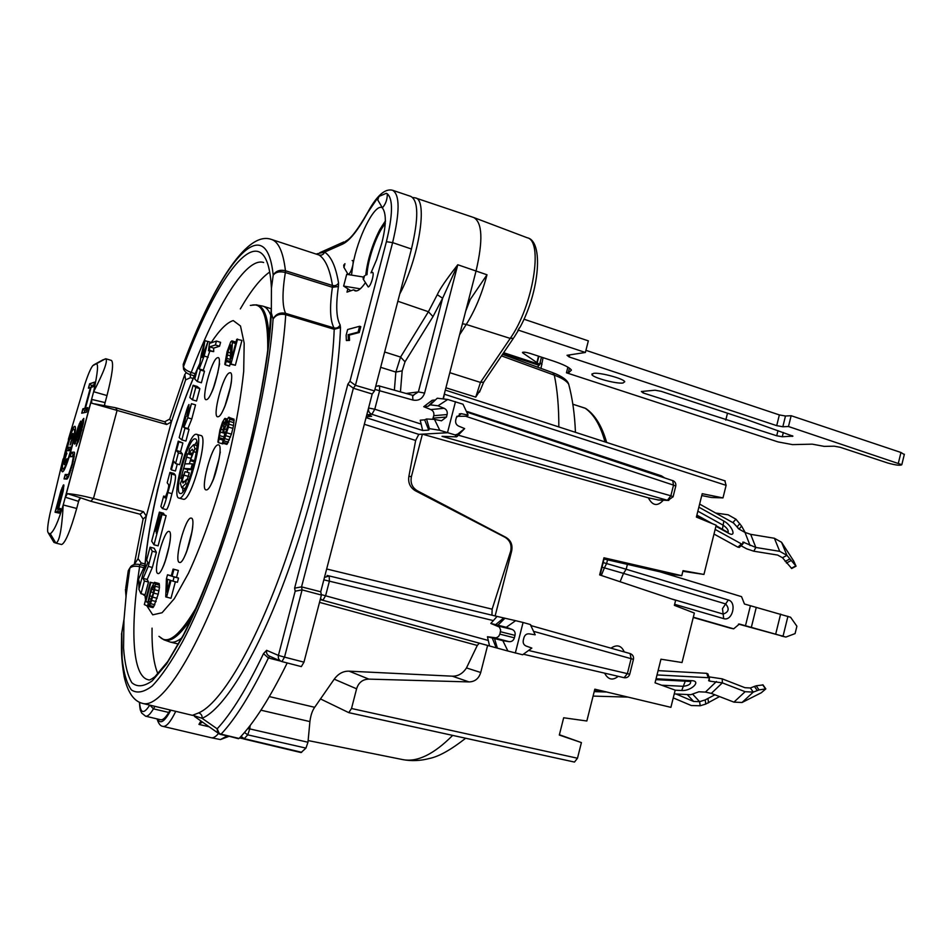 <?xml version="1.0" encoding="UTF-8"?>
<svg xmlns="http://www.w3.org/2000/svg" width="952" height="952" viewBox="0 0 952 952"><rect width="100%" height="100%" fill="white"/><g stroke="black" fill="none" stroke-linecap="round" stroke-linejoin="round"><path stroke-width="1.43" d="M363.212 279.103L368.245 286.969C371.149 286.302 375.147 270.987 372.042 272.439L371.911 272.498M365.318 282.827C360.998 289.063 357.5 291.693 354.822 290.741L353.585 289.825L346.98 292.109L347.837 288.813M351.49 275.104L352.93 264.585C353.37 261.681 353.109 260.324 352.157 260.55M347.67 273.664L348.539 274.366C350.229 273.117 351.657 270.035 352.835 265.12M352.93 264.585C357.559 238.107 373.91 204.906 381.538 207.441L382.609 207.56C385.774 203.871 387.345 199.289 387.321 193.827L386.333 193.304M377.647 199.741L382.264 207.643M370.971 272.915L376.587 259.777L381.847 243.01C384.251 233.299 388.118 214.878 382.133 207.631M359.63 326.262L360.796 326.643L359.261 332.51L349.289 335.092L349.539 340.411L346.373 340.542L346.135 335.247L347.635 329.511L359.63 326.262L358.095 332.129L348.135 334.723L348.384 340.042L346.373 340.542M363.236 279.293L363.176 277.377L364.568 275.771M363.521 279.543L364.509 275.771M356.381 290.919L353.585 289.825M377.67 199.932L379.027 196.433M377.968 200.146L377.635 198.016L378.944 196.457M377.575 198.064L367.734 212.594C357.952 230.384 349.551 240.904 342.53 244.152L324.584 252.113L316.933 253.815M192.958 715.357L202.074 718.296C224.16 709.204 258.075 654.214 287.754 572.009C317.409 489.911 338.448 390.737 340.507 327.559L340.102 324.87C336.294 318.051 335.723 305.271 338.412 286.528L338.543 283.006C335.806 266.596 331.153 256.302 324.584 252.113C323.49 254.6 321.657 255.576 319.063 255.029L271.713 239.523M195.16 373.731L191.245 372.47C186.699 370.84 184.105 368.912 183.474 366.687L183.581 363.295C210.582 290.408 245.652 230.86 270.832 239.238C278.293 241.118 283.16 251.614 285.445 270.737C279.888 269.464 275.806 270.939 273.2 275.164C275.735 271.986 279.781 271.094 285.338 272.498L285.445 270.737L332.474 285.505C329.892 269.356 325.417 259.194 319.063 255.029M340.102 324.87C338.852 327.464 336.829 328.488 334.021 327.94L285.588 313.351C279.864 312.185 275.699 314.112 273.081 319.134C275.771 314.922 279.983 313.446 285.719 314.695L285.588 313.339C282.232 306.116 282.149 292.502 285.338 272.498L332.403 287.266L332.474 285.505C335.211 286.1 337.234 285.267 338.543 283.006M281.459 661.45L281.459 661.45C278.924 660.283 277.913 658.272 278.412 655.416L266.62 650.323L263.49 653.643C246.865 688.403 231.419 713.464 217.175 728.816L202.074 718.296C202.336 715.583 201.205 713.786 198.659 712.905C220.209 703.73 253.303 649.573 282.304 568.963C311.292 488.447 331.986 391.308 334.212 329.285L334.021 327.94C330.058 320.669 329.523 307.115 332.403 287.266L338.412 286.528M340.507 327.559L334.212 329.285L285.719 314.695C281.578 382.395 255.993 492.648 224.089 577.114C192.173 661.795 159.71 708.371 142.776 703.445L192.423 715.333L198.659 712.905M219.484 734.075L220.507 734.444L219.484 734.075L217.175 728.816C217.104 731.505 218.401 733.278 221.054 734.171L239.047 738.443L220.626 734.456M239.047 738.443C253.958 723.139 270.011 697.971 287.207 662.949M280.792 661.152L268.416 657.963L269.809 656.297M295.18 591.18L278.412 655.416L284.517 657.13L302.093 589.883L295.18 591.18L294.608 588.158L347.861 384.168L349.955 381.288L386.393 241.701C392.855 214.938 393.164 198.98 387.321 193.827M301.332 666.602L281.935 661.592L284.517 657.13L303.962 662.164L301.332 666.602L281.994 661.604M303.962 662.164L321.419 595.048L302.093 589.883L301.546 586.872L294.608 588.158M321.419 595.048L320.729 591.787L301.546 586.872L353.359 388.226L355.441 385.346L374.517 390.939L372.196 394.009L353.359 388.226L347.861 384.168M386.393 241.701L392.617 242.617L355.441 385.346L349.955 381.288M374.517 390.939L411.442 249.019C418.725 218.246 418.511 200.705 410.8 196.386L392.878 190.364M320.729 591.787L368.567 408.003L374.779 409.229L379.646 390.534L379.491 385.857L375.731 386.286M374.909 389.428L412.966 400.054C418.678 401.066 422.545 398.745 424.592 393.081L418.38 391.903L412.882 395.461M368.567 408.003L372.196 394.009M363.283 276.996L346.707 274.331L343.636 286.088L350.848 290.765M904.293 454.556L900.961 452.474L791.148 415.715L785.483 416.012L779.355 414.917L585.932 350.324M522.577 352.311L522.493 352.609C522.934 351.812 525.54 352.109 530.312 353.466L552.826 360.868C563.572 364.485 569.772 367.567 571.402 370.102L568.987 372.446L566.452 372.791L778.01 441.906L792.504 444.62L812.258 444.156L824.23 446.381L834.202 446.179L840.295 447.309L887.799 463.017C895.713 465.207 900.39 465.778 901.818 464.695L788.482 426.52L782.83 426.758L776.701 425.639L569.153 356.964L567.023 355.298L585.385 352.478L588.336 340.864L524.005 319.217M593.572 373.363L591.906 374.624C592.858 377.682 616.265 384.013 622.941 383.025L624.762 381.74C623.929 378.694 599.95 372.244 593.572 373.363M585.385 352.478L518.554 330.201L517.947 331.07M541.486 357.143L539.617 364.449L522.827 352.942M360.272 288.825L343.636 286.088M661.057 391.296L745.237 419.058L792.909 436.135L782.282 436.754L776.701 435.766L643.124 392.938L641.374 391.498L655.036 390.213L661.057 391.296M367.008 274.664C367.722 259.17 377.23 232.562 385.31 223.672M443.049 398.912L476.06 270.963C483.14 240.487 482.39 222.685 473.822 217.556L415.631 197.992M145.561 716.178L160.614 719.748C162.792 720.212 165.505 717.784 168.754 712.453L153.439 708.847C150.261 714.178 147.643 716.63 145.561 716.178L141.574 712.941C140.48 709.597 140.111 712.144 139.432 702.243M170.265 710.025L168.754 712.453M175.751 711.346C170.598 721.961 166.326 726.971 162.935 726.364C160.519 726.233 158.556 723.734 157.044 718.903M394.378 390.13L395.853 372.077L380.669 367.317M510.688 551.113C511.914 544.996 509.998 540.379 504.965 537.249L415.381 490.768C410.122 487.543 407.956 482.771 408.86 476.476L411.442 476.512C410.157 482.878 412.156 487.662 417.464 490.851L505.917 537.356C510.962 540.403 512.866 545.032 511.617 551.232L510.688 551.113L492.136 609.173L326.667 568.987M411.442 476.512L422.39 434.16L418.785 434.362L415.655 440.455L408.86 476.476M415.655 440.455L364.33 424.283M487.626 645.42L480.724 672.505C478.844 678.586 474.953 681.727 469.05 681.918L368.876 679.121C362.664 679.312 358.571 682.536 356.595 688.808L334.223 679.169L314.672 707.312L269.345 696.59M334.223 679.169C338.341 673.635 343.315 670.97 349.122 671.172L452.331 676.182C458.09 676.313 462.803 673.564 466.48 667.923L477.285 645.444L319.515 602.366M162.982 726.376L211.38 737.764C213.426 738.121 215.806 736.681 218.543 733.445M202.443 722.032L198.944 724.401L209.202 726.804M569.843 388.725L568.677 384.132C566.464 380.848 561.668 377.861 554.314 375.159L501.49 355.87M479.951 390.522L475.75 397.127L480.451 382.406L483.664 382.145M445.917 387.785L475.75 397.127M604.996 441.918C600.486 425.389 593.822 414.12 585.016 408.134L572.854 404.231M584.635 408.003L586.111 408.717M674.242 693.913L690.759 694.698L698.875 691.783L705.432 692.092L711.311 693.401L733.944 702.136L742.048 702.493L761.291 692.758L765.824 688.903L759.053 689.902L753.258 692.104L745.118 691.699L722.342 682.858L709.835 681.168L708.645 680.704L709.454 678.169L708.264 677.693L706.682 673.326L707.979 674.087M599.903 690.39L594.583 690.14M657.023 674.932L708.264 677.693M708.99 676.86L722.223 678.859L744.952 687.701L750.366 687.975L756.174 685.797L763.028 684.916M658.094 670.636L706.682 673.326M656.059 678.788L691.759 680.668C701.719 680.966 691.152 691.235 681.727 690.509L685.261 681.168M693.318 617.205L733.671 628.832L739.383 624.036L785.888 637.067L738.466 624.084M659.974 571.819L741.537 596.654L744.452 604.008L790.588 617.253L796.895 626.237L795.087 633.604L785.888 637.067M730.315 628.141L693.246 617.479M715.142 529.419L741.418 543.889L742.703 544.163L742.941 542.033L755.828 547.459L779.724 551.339L786.935 555.361L796.051 566.19L793.706 561.037L781.556 542.271L774.392 538.261L750.688 534.346L744.999 532.43L739.18 529.193L733.397 522.91L699.625 504.084M791.695 568.487L782.473 557.729L777.653 555.064L753.794 551.208L746.63 548.816L741.049 545.746M739.418 547.293L737.943 547.198L714 534.048M698.863 507.166L723.841 521.053L722.425 529.229M356.595 688.808L351.514 708.502L577.483 758.232L581.41 742.596L559.312 735.051L563.667 717.772L586.837 720.997L594.822 689.177L670.898 707.348L675.182 690.14L655.059 682.822L660.95 659.201L682.037 662.532L694.353 613.052L674.373 605.341L675.634 600.307L599.653 574.901L603.961 557.789L681.775 575.686L683.024 570.653L703.944 574.449L716.19 525.242L696.388 517.079L702.219 493.695L722.984 497.908L711.394 497.491L701.755 495.564M722.984 497.908L726.114 485.341L444.275 394.176M724.853 480.879L726.114 485.341M581.41 742.596L559.395 734.742M603.675 558.943L670.434 574.211L681.775 575.686M682.87 571.271L703.944 574.449M400.447 391.867L402.172 370.84L395.853 372.077L400.578 357.06L428.412 311.732L397.853 301.248M384.656 352.002L400.578 357.06L405.017 361.82L433.005 316.599L442.62 298.238L437.277 294.692C439.705 289.111 446.536 279.138 457.781 264.751L486.996 274.783L470.276 299.428L465.659 311.292M406.111 393.485L418.38 391.903L442.62 298.238L457.781 264.751L424.592 393.081M434.552 400.03L432.137 400.304L423.723 406.694L430.816 409.574L444.096 408.289C446.666 409.55 447.666 411.633 447.107 414.548L446.464 417.035L441.502 420.796L434.493 419.392L439.776 430.292L455.104 434.933L457.698 434.1L464.647 428.59L458.685 426.127C456.175 424.889 455.199 422.807 455.758 419.892L456.401 417.404L461.232 413.68L468.11 415.096L463.005 404.219L447.726 399.471L437.991 405.802L444.096 408.289M432.696 419.296L433.767 415.703C434.302 412.847 433.327 410.8 430.816 409.574M428.745 430.114L424.64 419.844L420.237 420.189L422.652 430.494L428.745 430.114L429.4 428.638L439.776 430.292M664.579 477.856L661.378 475.822L467.349 411.562M663.27 500.216C657.523 506.619 652.548 505.821 648.36 497.837L422.39 434.16L447.464 432.755L455.472 401.696M495.123 615.956L511.617 551.232M610.958 648.169C616.956 644.207 621.394 645.456 624.262 651.93M618.217 676.325C612.648 680.775 608.114 679.716 604.615 673.159M320.979 699.173L348.777 712.643L351.514 708.502M577.483 758.232L574.484 762.064L349.063 712.703M479.32 643.147L477.285 645.444M507.916 651.025L522.648 654.762L531.847 648.086L526.123 646.027C523.707 644.944 522.779 642.981 523.314 640.125L523.945 637.685C524.826 634.913 526.575 633.639 529.205 633.853L535.202 634.806L530.323 624.524L523.076 622.477L515.627 620.68L506.25 627.297L512.116 629.427C514.58 630.533 515.544 632.509 515.008 635.377L514.377 637.828C513.497 640.601 511.7 641.874 509.011 641.648L502.846 640.672L507.916 651.025L320.241 599.57L322.871 600.295L320.467 598.737M314.672 707.312C312.256 710.704 310.673 715.464 309.912 721.592L260.943 710.192M250.162 725.46L249.757 728.899L307.972 742.251L305.949 748.105L301.046 752.568L243.76 738.954M307.972 742.251L309.912 721.592M247.651 728.649L249.757 728.899L247.746 734.849L305.949 748.105M244.485 732.469L247.746 734.849L244.224 738.669L301.689 752.306M515.627 620.68L497.063 616.42L490.839 623.453L499.383 627.047L500.657 630.046L499.883 634.139L498.598 636.471L496.206 637.852L487.448 636.745L489.542 645.956L322.871 600.295L325.608 595.714L329.368 581.244L329.202 575.948L327.06 575.472M324.477 577.436L329.202 575.948L497.063 616.42M492.136 609.173L491.934 615.182M418.785 434.362L366.068 417.642M366.282 416.786L371.637 416.274L367.079 414.81L371.923 414.31L422.652 430.494M368.591 408.003C368.103 411.026 369.209 413.132 371.923 414.31L374.779 409.229L421.034 424.045M424.64 419.844L426.532 418.987L434.493 419.392M423.723 406.694L428.15 406.242L430.185 404.826L437.991 405.802M432.505 401.911L428.15 406.242M447.726 399.471L437.254 398.222L430.185 404.826M658.665 500.026L648.36 497.837M657.534 499.895L667.423 500.288L442.037 436.337L456.543 436.849L455.104 434.933M658.106 500.002L667.995 500.407L673.1 496.742L670.851 495.802L667.423 500.288L668.78 500.419M456.305 434.612L670.851 495.802L673.528 485.127L675.765 486.079L673.064 496.885M465.445 416.179L673.528 485.127L672.707 480.558C675.135 481.605 676.158 483.438 675.765 486.079L675.73 486.234M531.442 625.761L530.323 624.524M515.318 653.048L523.076 622.477M487.448 636.745L502.846 640.672M494.635 638.887L497.372 648.122M492.255 638.007L496.194 647.788M490.839 623.453L506.25 627.297M503.786 617.955L495.659 624.619M504.988 618.181L498.182 624.952M633.449 659.343L629.724 674.23L627.368 673.635L631.105 658.713L630.117 653.572L531.43 625.726L630.117 653.572C632.759 654.607 633.865 656.523 633.449 659.343L534.536 631.592M456.781 416.345L467.135 416.214L468.11 415.096M456.543 436.849L464.647 428.59M426.532 418.987L429.4 428.638M412.537 395.377L412.966 400.054M517.888 330.332L520.339 326.714C539.51 291.122 543.818 241.023 527.23 237.762L473.822 217.556M521.636 324.192L520.339 326.714M449.808 372.684L480.451 382.406L510.212 338.412L466.254 324.453C474.941 310.638 481.855 294.085 486.996 274.783M518.554 330.201L519.066 328.178M788.482 426.52L791.148 415.715M566.452 372.791L567.892 367.151M536.738 363.081L538.511 356.167M537.499 367.115L539.617 364.449L503.644 352.704M503.287 353.216L504.727 355.167M139.98 585.171L138.54 579.185L144.716 565.774L144.026 571.248M251.899 305.175C262.942 302.51 268.226 317.766 267.726 350.955M197.147 606.067C180.69 634.532 168.385 644.968 160.257 637.376M158.948 636.341L164.077 639.923C172.169 641.707 183.022 630.819 196.636 607.257M267.893 349.67C268.321 322.157 264.525 307.21 256.516 304.818L250.34 305.402M157.247 490.911L169.694 444.132M256.897 304.938L257.695 305.199C264.501 307.175 268.309 318.408 269.118 338.924M192.173 617.098C181.07 634.068 172.11 641.767 165.279 640.208L164.077 639.923M263.633 262.502C246.294 256.719 216.544 305.651 191.245 372.47L189.983 374.481C187.187 373.743 185.045 371.946 183.534 369.126L183.474 366.687C220.388 266.31 267.405 209.261 271.427 288.313L271.332 312.875C268.321 396.675 223.613 560.252 182.76 636.65L166.517 664.056L152.249 680.811C143.895 686.725 137.076 687.344 131.792 682.643C127.437 675.218 124.688 663.639 123.558 647.943L123.962 620.061L126.176 594.976M142.776 703.445C133.97 701.41 127.77 692.556 124.188 676.848C120.844 657.332 121.463 648.502 121.606 635.436L121.511 633.723M126.045 596.999L125.45 589.419M152.058 628.13C151.713 648.645 153.677 663.901 157.937 673.885M268.94 272.57C260.122 278.984 250.59 291.098 240.332 308.912M144.704 565.809L139.492 564.584C136.005 563.762 133.113 564.393 130.793 566.488L129.793 568.284C131.554 566.285 134.827 565.738 139.599 566.642L143.835 567.63M125.724 588.015L128.282 570.664L129.793 568.284L126.176 594.964L125.819 587.812L128.282 570.664L129.853 567.975M140.991 593.727L145.12 594.738L148.488 582.017L147.215 579.447L152.368 567.452L156.39 552.279L154.153 548.233L150.071 547.186L146.632 560.133L147.869 562.513L143.157 573.235L138.897 589.252L140.991 593.727L144.371 580.994L143.109 578.423L148.238 566.404L152.272 551.232L150.071 547.186M197.35 381.562L200.408 370.03L199.242 368.924L204.133 356.024L208 341.447L202.086 357.428L204.966 340.649L201.396 354.084L198.98 368.674L197.814 367.579L194.767 379.003L197.35 381.562L201.396 382.775L204.466 371.244L203.276 370.138L209.797 351.157M153.986 544.794L158.091 545.853L166.124 515.627L161.4 513.663L156.223 533.12L159.9 517.65L159.305 516.805L155.057 531.347L159.948 512.914L159.389 512.128L151.677 541.164L153.986 544.794L162.018 514.544L161.4 513.663M163.934 514.342L163.458 513.199L159.389 512.128M166.433 509.653L166.505 509.689C167.945 508.13 169.765 502.775 171.967 493.636C174.775 484.14 175.906 477.963 175.335 475.107L174.002 473.489L169.956 472.37L167.195 482.759L168.266 484.187C169.04 484.675 168.742 487.245 167.374 491.898L165.124 497.967L163.661 496.087L160.876 506.535L162.411 508.594C163.839 507.035 165.66 501.68 167.873 492.529C170.682 483.021 171.812 476.845 171.265 473.989L169.956 472.37M175.561 463.576L179.642 464.707L182.475 454.044L180.571 451.688L182.879 442.977L178.262 441.145L170.825 469.122L171.384 469.883L173.704 461.149L175.561 463.576L178.393 452.902L176.513 450.558L178.833 441.835L178.262 441.145M171.384 469.883L175.442 471.002L177.286 464.052M181.844 439.907L185.926 441.062L189.02 429.388L187.96 428.531L191.792 418.94L195.529 404.874L191.471 403.696L186.723 416.214L188.996 404.529C188.02 405.29 185.949 411.823 182.784 424.128L179.19 437.611L181.844 439.907L184.95 428.221L183.903 427.377L187.734 417.773L191.471 403.696M192.494 399.852L196.552 401.042L199.849 388.618L197.124 386.429L193.113 385.251L189.841 397.555L192.494 399.852L195.791 387.416L193.113 385.251M178.964 498.086L183.391 499.264C191.197 501.882 209.226 435.73 200.777 435.492L196.088 434.255C187.96 433.672 170.825 497.444 178.964 498.086L179.155 498.122C186.866 500.716 204.918 434.505 196.552 434.29M208.452 350.752L213.7 351.621L213.688 348.099L219.531 346.242L220.578 342.327L216.449 341.054L209.476 343.386L208.452 350.752L209.618 350.384L209.618 346.849L215.402 344.969L216.449 341.054M222.351 443.085L226.885 444.382L231.443 434.16L233.549 425.532L234.037 419.189L228.504 417.309L225.457 423.212L225.576 419.058L224.755 418.463L222.482 422.176L219.924 430.007L217.889 441.966L218.365 442.632L220.186 432.053L222.935 423.497L224.148 421.974L224.446 423.331L222.851 431.815L223.53 431.756L227.552 420.891L228.385 421.486L228.147 424.306L222.351 443.085L223.934 440.859L228.409 427.079L229.646 419.249L229.182 417.214M218.365 442.632L222.851 443.906L223.018 443.275M219.174 437.694L223.66 438.967L224.91 432.41M230.146 364.152L235.346 365.259L241.927 340.376L236.727 339.305L231.61 358.618L232.383 341.328L231.895 340.852L230.729 341.851L227.076 351.704L224.791 364.295L225.255 364.806L226.16 361.391L228.766 348.694L230.812 344.945L230.146 364.152L230.979 363.926L237.572 339.031M225.255 364.806L229.563 366.103L230.17 363.819M166.564 597.202L170.991 580.482L172.978 581.16L174.085 576.96L172.098 576.305L173.942 569.344L173.085 569.082L171.253 576.019L167.492 574.782L166.41 578.899L165.731 596.868L170.991 598.284L175.37 581.767M172.978 581.16L177.429 582.279L178.536 578.078L176.525 577.412L178.357 570.462L173.085 569.082M148.679 606.567L152.939 607.602L153.808 606.495L158.21 594.226L159.46 587.336L159.174 583.564L154.414 582.315L151.13 588.372L147.81 602.449L145.823 601.569L150.904 582.457L150.273 582.231L144.335 604.591L147.548 606.055L150.749 591.882L153.665 585.682L154.153 588.086L153.296 592.918L148.679 606.567L150.583 603.675L154.7 589.776L155.212 584.076L154.414 582.315M196.743 441.728L194.601 444.929M190.626 453.533L190.245 454.532M182.701 487.948L182.903 491.791M190.364 460.697L189.317 463.838M192.459 469.645L187.746 469.61L187.175 472.204M187.27 479.713L189.246 472.775L185.033 471.621L180.416 483.461L181.749 487.686L185.64 483.723L186.485 479.499L182.998 483.069L182.034 481.01L185.033 471.621M148.488 582.017L144.371 580.994M156.39 552.279L152.272 551.232M152.368 567.452L148.238 566.404M147.215 579.447L143.109 578.423M183.546 427.079L182.82 426.496L185.795 416.786L183.546 427.079M166.124 515.627L162.018 514.544M164.018 513.985L159.948 512.914M160.483 517.115L159.305 516.805M165.981 496.706L163.661 496.087M182.475 454.044L178.393 452.902M182.879 442.977L178.833 441.835M180.571 451.688L176.513 450.558M189.02 429.388L184.95 428.221M191.792 418.94L187.734 417.773M187.96 428.531L183.903 427.377M183.629 426.722L182.82 426.496M199.849 388.618L195.791 387.416M204.466 371.244L200.408 370.03M199.099 367.96L197.814 367.579M207.964 341.566L204.966 340.649M211.796 342.613L208 341.447M208.179 357.25L204.133 356.024M203.276 370.138L199.242 368.924M194.874 438.86L195.243 438.896C202.383 439.11 187.008 495.587 180.38 493.493L180.202 493.457C173.228 492.946 187.937 438.241 194.874 438.86M191.078 468.491L192.34 463.814L184.771 463.874L187.568 453.783L180.951 478.547L183.558 468.443L192.661 468.931M193.28 451.165L190.245 460.661L194.946 448.594L193.625 444.655L189.591 448.868L188.746 452.997L192.328 449.261L193.28 451.165M187.746 469.61L183.558 468.443M184.878 481.795L182.034 481.01M213.688 348.099L209.618 346.849M219.531 346.242L215.402 344.969M213.7 351.621L209.618 350.384M167.016 592.001L167.504 579.28L170.146 580.184L167.016 592.001M234.18 420.558L229.646 419.249M234.037 419.189L229.515 417.868M233.966 422.688L229.42 421.367M233.549 425.532L229.004 424.211M232.966 428.388L228.409 427.079M231.443 434.16L226.885 432.851M230.503 437.063L225.957 435.754M229.396 439.967L224.85 438.67M228.48 442.156L223.934 440.859M227.587 443.632L223.042 442.335M228.301 421.105L227.552 420.891M228.349 422.938L226.493 422.402M227.933 425.258L225.588 424.58M226.897 429.649L224.279 428.888M226.136 432.505L223.53 431.756M226.052 432.732L222.851 431.815M224.422 423.926L222.935 423.497M224.113 426.258L222.042 425.663M223.351 429.923L220.935 429.221M224.66 433.338L220.186 432.053M223.887 436.873L219.412 435.588M223.113 440.169L219.305 439.074M227.088 419.011L225.089 418.428M226.85 419.427L225.576 419.058M226.374 420.617L225.707 420.415M235.346 365.259L230.979 363.926M231.062 346.992L229.634 346.564M230.943 349.36L228.766 348.694M230.741 353.073L227.706 352.145M230.586 355.965L226.992 354.858M230.396 359.475L226.255 358.214M230.289 361.462L226.029 360.165M230.229 362.629L226.16 361.391M235.977 342.113L231.895 340.852M235.906 342.411L232.383 341.328M235.62 343.493L232.514 342.53M171.324 575.746L167.492 574.782M178.357 570.462L173.942 569.344M176.525 577.412L172.098 576.305M178.536 578.078L174.085 576.96M150.345 601.783L148.786 601.402M151.511 599.165L149.119 598.582M148.738 606.341L147.548 606.055M153.712 583.088L150.273 582.231M153.653 583.148L150.904 582.457M147.869 602.069L145.823 601.569M159.174 583.564L154.926 582.505M159.472 585.135L155.212 584.076M159.46 587.336L155.2 586.277M158.972 590.823L154.7 589.776M158.21 594.226L153.938 593.167M157.151 598.249L152.867 597.202M156.128 601.545L151.856 600.498M154.855 604.722L150.583 603.675M153.808 606.495L149.547 605.46M154.081 586.456L153.105 586.206M154.153 587.836L152.368 587.384M153.915 589.859L151.582 589.288M153.379 592.537L150.749 591.882M152.344 596.511L149.702 595.869M593.084 696.091L628.034 697.114M676.063 693.996L693.639 701.481L699.601 701.66L705.194 699.922L705.777 704.052L700.196 705.777L691.259 705.527L673.254 697.887M705.777 704.052L719.533 696.578M705.194 699.922L714.892 694.793M594.203 691.628L606.626 691.997M725.781 420.058L727.495 413.204M344.874 263.752L343.684 265.227L344.017 267.286L344.957 263.704L343.803 267.048M359.261 332.51L358.095 332.129M349.289 335.092L348.135 334.723M349.539 340.411L348.384 340.042M134.28 564.524L138.052 558.681L141.194 562.965L145.001 563.917M138.052 558.681L146.31 516.198L143.097 519.066L134.327 564.12M143.097 519.066L140.039 514.223L90.714 501.24L93.474 498.479L143.443 511.676L146.31 516.198L171.372 421.986L185.616 379.896L184.783 374.493L169.718 419.094L164.66 421.772L115.751 407.789L94.498 403.838M184.783 374.493L186.271 372.637M193.125 378.468L190.459 377.67L185.616 379.896M169.718 419.094L171.372 421.986L166.66 424.497L91.642 403.172L91.678 399.423L104.958 402.553L104.577 405.933M115.751 407.789L117.084 410.348L93.474 498.479C82.372 495.671 73.661 494.052 67.366 493.648L80.587 497.837L78.457 501.347L65.391 497.242L91.678 399.423M90.714 501.24L80.587 497.837M61.535 544.508L61.606 544.532C65.248 543.116 70.281 531.097 76.695 508.463L79.206 499.145M104.53 404.755L106.993 395.556C112.336 374.6 113.823 362.902 111.491 360.451L105.874 358.785C107.909 361.022 103.828 371.994 93.641 391.712C97.877 372.03 98.651 362.783 95.938 363.985L92.725 365.699C90.571 368.543 87.929 374.79 84.776 384.441L68.401 439.241C71.293 430.78 73.411 426.472 74.744 426.317C78.742 425.996 65.593 473.87 62.273 471.728C61.249 471.097 61.499 466.932 63.022 459.209L49.921 513.997C48.052 522.743 47.326 528.681 47.719 531.787L48.397 533.144L50.289 533.751C54.014 531.133 58.322 521.529 63.213 504.953L93.641 391.712L106.993 395.556M61.916 493.945L58.108 508.13L56.715 507.868L61.202 491.553L62.558 489.399L62.106 493.993L62.749 489.459L63.51 489.185M63.141 468.812C66.2 469.931 77.374 428.935 73.935 429.233L73.792 429.221C70.555 428.888 59.702 468.919 63.058 468.812L63.141 468.812M67.259 447.476L64.427 458.15L66.366 450.796L69.948 450.546L70.864 447.166L67.259 447.476L70.9 447.226M65.2 461.28L64.772 459.864L66.842 453.021L63.832 461.684L64.201 464.635L67.033 459.019M65.105 461.28L66.783 458.912M72.185 438.087L70.091 444.977L73.149 436.195L72.78 433.386L70.603 436.54L69.912 439.538L71.852 436.742L72.709 438.158M87.786 407.635L85.466 408.182L91.071 387.357L93.439 386.607L94.653 382.109L89.607 383.787L88.417 388.202L90.428 387.559L84.835 408.337L82.872 408.801L81.694 413.227L86.584 412.145L87.786 407.635M74.542 452.843L74.244 452.117L71.174 452.307L69.984 456.746L73.042 456.615L73.233 457.341L72.019 464.088L68.794 473.846L68.211 474.584L65.212 474.477L64.022 478.915L66.997 479.082L68.484 476.869L72.614 464.076L74.542 452.843M63.475 484.913L60.928 490.756L55.061 512.224L59.429 513.152L60.642 508.618L58.667 508.237L63.201 491.006L63.855 484.984M79.028 426.341L80.623 421.117L78.028 427.21L75.244 437.539L74.256 443.382L74.851 444.048L81.479 424.497L82.491 422.89L82.407 424.33L76.16 446.107L79.194 439.229L83.431 422.724L83.812 418.38L82.467 420.058L75.946 439.598L79.028 426.341M87.763 407.742L85.656 408.241L87.132 410.086M82.729 412.99L84.276 412.478L84.776 410.633L86.834 409.884M86.632 411.954L84.276 412.478M81.908 413.18L83.062 408.86L84.776 410.633M82.872 408.801L85.025 408.396L86.751 410.169M84.835 408.337L90.547 387.607M89.607 383.787L88.643 388.13M94.617 382.24L89.797 383.846L91.499 385.596L91.011 387.452M93.927 384.822L91.499 385.596M60.262 510.058L58.857 508.285L60.642 508.63M59.75 511.938L57.656 511.51L58.179 509.546M56.715 507.868L58.274 509.665L60.059 509.832M70.377 456.722L74.327 455.925M72.578 456.008L73.078 454.152L74.542 454.068M64.319 478.927L67.747 478.249M66.616 478.19L67.116 476.321L68.675 476.393M56.906 507.916L60.012 510.01M58.108 508.13L62.463 494.04M62.749 489.459L63.534 489.042M62.642 490.185L63.356 490.09M62.427 491.696L63.022 491.708M59.845 494.457L61.428 490.982M57.656 511.51L55.264 512.271L60.285 494.588M60.928 490.756L63.879 485.222M62.987 485.639L63.867 486.377M62.011 487.829L63.546 488.959M73.042 456.615L74.28 456.294M73.233 457.341L73.233 456.662M73.137 458.828L74.161 457.174M72.721 461.077L73.839 458.793M72.019 464.088L73.328 461.125M71.21 467.087L72.59 464.195M70.305 470.098L71.757 467.265M69.496 472.347L70.853 470.336M68.794 473.846L70.079 472.716M68.211 474.584L69.472 474.393M65.212 474.477L68.401 474.632L69.068 475.405M64.224 478.927L65.402 474.524L67.116 476.321M71.174 452.307L74.268 452.188M70.186 456.734L71.364 452.367L73.078 454.152M82.598 422.926L83.443 422.628M82.491 422.89L83.443 422.688M82.407 424.33L82.681 422.95M82.015 426.544L83.121 424.294M81.301 429.53L82.622 426.603M79.694 435.54L81.872 429.649M78.778 438.551L80.242 435.707M77.874 440.835L79.325 438.812M77.362 441.621L78.481 441.288M76.469 445.703L77.552 441.668L78.183 442.156M82.467 420.058L83.812 418.928M81.253 423.116L82.657 420.118L83.657 421.022M80.254 426.127L81.931 423.497M79.147 429.864L80.813 426.353M77.945 434.326L79.694 430.03M77.243 436.575L78.481 434.493M76.446 438.824L77.778 436.813M75.946 439.598L76.993 439.205M75.743 439.622L76.648 440.252M75.934 439.681L76.576 440.443M79.123 424.211L80.384 422.033M78.028 427.21L79.694 424.568M76.934 430.911L78.588 427.46M75.946 434.6L77.469 431.066M75.244 437.539L76.493 434.707M74.649 440.467L75.886 437.599M74.256 443.382L74.839 440.526L76.481 440.348M74.625 444.072L75.505 443.132M63.165 468.824L63.32 468.872C66.39 469.979 77.564 428.983 74.113 429.281L74.03 429.269M73.018 433.636L71.781 436.742M64.974 461.577L64.522 464.552M68.711 448.927L68.318 450.379M67.449 447.523L68.841 449.07L70.603 448.939M70.174 450.213L66.866 450.772M74.839 426.353L74.756 426.353C73.34 426.996 71.233 431.446 68.437 439.705L68.389 440.526M63.689 458.079L63.022 459.209M63.296 458.84C61.749 466.528 61.44 470.823 62.356 471.74M53.122 541.034L53.931 542.39L55.87 543.08L50.289 533.751M76.695 508.463L63.213 504.953C61.868 529.062 59.452 541.783 55.942 543.104L55.87 543.08M102.697 359.975L105.874 358.785M64.403 459.352L64.284 464.647M67.056 458.781L65.295 461.327M66.89 453.223L66.807 453.866M64.879 459.578L66.473 453.723M69.341 440.324L64.557 457.995M70.638 442.323L72.376 438.134L71.936 436.789M71.102 442.549L70.234 444.834M72.876 433.434L70.055 439.384M65.391 497.242L67.366 493.648M715.702 513.045L728.125 514.794L735.956 519.221L741.596 526.075L745.202 532.549M738.514 528.753L736.217 525.885M733.861 523.207L727.102 519.411M386.143 193.375L379.432 196.243M139.575 702.302C140.325 713.548 143.716 714.488 149.75 705.123M367.734 212.594L368.293 211.285C377.087 195.386 385.167 188.365 392.522 190.245C399.899 194.446 399.935 211.903 392.617 242.617L411.442 249.019M342.53 244.152L346.028 240.963C350.895 238.666 358.142 229.111 367.758 212.272M238.476 738.704L221.054 734.171C235.644 718.689 251.423 693.282 268.416 657.963L263.49 653.643M266.62 650.323C266.132 653.084 267.107 655.036 269.559 656.19M385.465 221.328C376.968 231.05 367.115 258.289 365.913 275.152M399.733 294.025C419.011 258.099 428.21 199.111 415.25 197.861L412.716 197.48M170.813 710.156C164.708 721.628 160.329 724.579 157.639 719.046M200.931 720.962L198.944 724.401M228.789 736.408L220.447 739.561L227.064 736.003M558.824 426.936C558.883 407.123 557.384 389.868 554.314 375.159L552.838 372.708C562.132 376.29 567.416 380.086 568.677 384.132C572.497 398.424 574.746 414.489 575.436 432.327M452.664 735.396C433.791 754.365 417.154 762.433 402.779 759.613L308.127 740.561M541.95 364.509L540.141 362.629M705.432 692.092L716.428 681.525M681.727 690.509L675.158 690.188M711.311 693.401L722.342 682.858L722.223 678.859M733.944 702.136L745.118 691.699M742.048 702.493L753.258 692.104L750.366 687.975M762.647 684.809L765.515 688.879M756.174 685.797L759.053 689.902M754.365 686.356L757.245 690.474M709.157 679.323L709.835 681.168M661.628 685.214L683.298 686.309C688.653 685.607 691.081 684 690.569 681.489M691.759 680.668L689.879 681.406M655.857 679.633L690.509 681.442M603.223 562.596L606.614 563.56L604.389 567.868L602.128 567.237M601.331 575.46L604.389 567.868L623.512 573.402L620.085 581.731M607.554 559.824L606.614 563.56L626.178 569.248L623.512 573.402L725.662 603.925L722.485 608.625L723.698 618.621L674.635 604.306M723.698 618.621C732.421 621.632 737.229 602.199 728.316 599.986L626.178 569.248L627.404 564.369M745.464 625.797L750.402 605.793M749.224 627.118L751.318 627.428L756.245 607.459M775.725 633.961L780.628 614.064M778.45 635.055L783.068 636.103L787.935 616.277M781.128 635.972L785.733 637.019M733.576 628.808L730.053 628.082M670.981 598.748L723.151 614.064C728.792 612.112 729.637 608.733 725.662 603.925L728.316 599.986M750.081 545.544L744.999 532.43M723.841 521.053C732.278 525.504 737.122 538.178 728.387 533.144L715.928 526.266M707.883 521.815L696.745 515.663M753.794 551.208L755.828 547.459L750.688 534.346M779.724 551.339L774.392 538.261M782.473 557.729L786.935 555.361L781.556 542.271M785.126 561.442L789.601 559.074M786.4 563.037L790.862 560.68M791.314 568.284L795.741 565.952M742.941 543.533L744.226 542.307M741.418 543.889L737.943 547.198M728.387 533.144L727.376 531.978M728.054 532.311C728.708 530.395 727.126 528.051 723.306 525.29L697.864 511.176M574.104 404.648L572.842 404.195M402.172 370.84L405.017 361.82M433.005 316.599L428.412 311.732L437.277 294.692M444.941 391.558L443.394 398.947M368.876 679.121L349.122 671.172M469.05 681.918L452.331 676.182M480.724 672.505L466.48 667.923M241.035 736.348L244.224 738.669L242.653 738.597L240.701 736.705M321.336 594.619L488.209 640.446M323.847 579.839L493.267 620.573M505.917 537.356L504.965 537.249M415.381 490.768L417.464 490.851M433.136 418.13L446.464 417.035M433.767 415.703L447.107 414.548M661.378 475.822L661.176 476.726M467.587 412.359L672.374 480.51M624.036 677.681L523.909 654.345L624.036 677.681M529.598 650.716L627.368 673.635L624.084 677.705C626.892 678.062 628.772 676.908 629.724 674.23M497.658 625.928L512.116 629.427M500.49 631.747L515.008 635.377M499.883 634.139L514.377 637.828M494.612 637.876L509.011 641.648M459.269 413.989L461.875 413.775M479.463 392.212L483.687 382.133L513.485 338.186L510.212 338.412C532.894 306.651 543.687 240.868 527.23 237.762M518.162 330.701L514.104 337.282M483.687 382.133L484.306 381.205M462.434 323.763L466.254 324.453L459.578 334.842M569.153 356.964L569.689 354.894M776.701 425.639L779.355 414.917M782.83 426.758L785.483 416.012M898.402 462.981L900.961 452.474M568.332 372.553L569.451 368.162M538.88 356.286L537.106 363.2M199.718 364.2L198.099 367.662M197.361 369.269C172.55 423.212 149.285 510.332 145.144 565.309L144.859 569.356M144.871 594.679L145.537 600.069M146.775 605.698L152.725 614.837L162.066 612.731L174.287 598.725L188.484 573.235C203.549 540.772 218.603 496.718 229.932 451.438C236.643 421.712 241.225 395.009 243.7 371.304L244.176 343.148L240.499 326L233.228 320.562C226.885 322.597 219.567 329.892 211.296 342.458M257.361 305.092L262.823 306.127C266.203 307.068 268.916 310.316 270.963 315.897M181.927 637.792C177.417 641.434 173.49 642.85 170.158 642.053L164.601 640.042M149.976 705.17L153.439 708.847L154.95 706.36M271.427 288.313L273.2 275.164C265.989 205.715 219.674 265.453 183.224 364.342L183.331 367.163M123.962 620.061L121.82 632.783L122.154 658.713C123.712 673.135 126.806 683.536 131.412 689.914C136.921 693.663 143.847 692.342 152.225 685.964C161.34 676.479 171.431 661.747 182.475 641.767C222.637 566.761 267.31 407.98 273.081 319.134L271.332 312.875M271.249 308.936L268.488 344.648C264.918 372.268 259.23 403.672 251.423 438.848C242.189 476.143 231.657 512.485 219.805 547.9C207.607 581.47 195.576 610.292 183.724 634.353L167.766 661.521L154.89 676.765C151.201 679.466 149.083 680.478 148.524 679.811C132.042 676.741 130.055 628.748 139.599 566.642L139.492 564.584M189.983 374.481L194.232 375.862M157.853 573.485C152.522 572.664 163.994 529.467 169.004 531.442C174.68 531.371 162.768 576.341 157.853 573.485M191.173 518.126C197.54 517.817 185.009 565.226 179.452 562.406C173.478 561.728 185.521 516.282 191.173 518.126M218.103 444.882C225.065 443.275 212.332 491.47 206.203 489.875C199.658 490.435 211.88 444.275 218.103 444.882M218.02 416.738C211.427 418.511 223.363 373.458 229.634 372.851C236.631 370.042 224.208 417.024 218.02 416.738M206.429 399.638C200.301 401.613 211.737 358.559 217.532 357.738C224.017 354.822 212.141 399.638 206.429 399.638M165.231 561.061L169.278 545.793M186.83 550.958L191.971 531.668M213.474 478.808L219.174 458.257M225.148 405.397L230.562 386.548M213.557 387.464L217.972 372.149M165.458 497.825L164.767 497.634M175.335 475.107L171.265 473.989M171.967 493.636L167.873 492.529M183.224 475.31L182.296 475.048M190.436 458.221L187.02 457.269M187.235 484.163L185.64 483.723M188.639 476.44L184.426 475.274M192.328 453.438L189.174 452.557M196.695 449.094L194.946 448.594M196.29 452.426L194.196 451.843M194.744 460.768L190.924 459.697M504.06 353.894L539.094 365.33M707.979 698.744L708.55 702.862M692.818 694.365L699.601 701.66L700.196 705.777M687.225 694.532L693.639 701.481M643.124 392.938L643.528 391.296M776.701 435.766L777.986 430.59M782.282 436.754L783.341 432.482M792.195 436.444L792.373 435.73M140.111 564.726L141.194 562.965M190.459 377.67L190.186 374.553M166.66 424.497L164.66 421.772M143.443 511.676L140.039 514.223M53.931 542.39L48.397 533.144M105.363 358.844L95.938 363.985M102.994 359.808L93.653 364.902M63.832 461.684L65.474 461.506M70.603 436.54L71.352 437.039M735.956 519.221L732.802 522.588M737.098 526.884L739.823 523.624M739.061 529.122L741.596 526.075M364.366 275.854L363.283 279.269M378.848 196.505L377.718 199.896M343.922 241.903L319.741 252.708M194.577 716.475L218.329 733.266M269.594 656.202L280.816 661.164M592.12 373.791L591.906 374.624M385.5 220.733L379.812 229.622C372.303 244.402 367.603 259.61 365.723 275.235M220.447 739.561L211.38 737.764M540.962 368.376L543.068 357.666M573.913 404.552L585.694 408.432C594.976 414.703 601.962 426.044 606.662 442.466M604.02 559.014L600.153 575.067M709.454 678.169L707.871 673.814M765.824 688.903L762.968 684.833M733.671 628.832L730.148 628.106M796.051 566.19L791.624 568.522M742.703 544.163L739.24 547.459M727.947 532.406L716.071 525.718M712.298 523.636L696.876 515.115M465.683 738.24C450.82 749.867 438.765 756.602 429.495 758.458C420.379 760.862 411.466 761.243 402.779 759.613M725.186 480.927L445.322 390.094M348.991 712.703L574.484 762.064M301.046 752.568L242.653 738.597M241.594 737.871L240.38 737.05M658.094 500.002L658.82 500.026M459.792 413.811L461.232 413.68M457.698 434.1L457.531 436.254M376.516 385.929L375.802 386.036M413.608 395.556L378.194 385.679M470.276 299.428L466.777 307.555M904.376 454.223L901.818 464.695M541.474 357.143L539.606 364.438M539.748 364.604L540.415 361.32M138.587 578.733L139.04 588.705M142.752 594.155L144.061 595.262M144.882 565.333C146.917 542.771 151.035 518.102 157.258 491.339M199.86 363.367L197.897 367.603M197.671 368.091C187.496 390.713 178.226 415.976 169.861 443.882M170.158 642.053L178.5 644.064M263.276 306.27L271.249 308.769M124.129 618.491L121.761 632.89M170.289 538.582C170.396 542.497 166.088 561.299 162.602 567.737M192.744 525.73C192.863 529.871 188.663 548.638 184.593 556.373M220.34 452.093C220.519 449.106 217.02 474.251 211.344 483.771M231.479 380.455C231.419 385.31 226.457 404.612 222.804 410.8M219.555 364.259C220.055 359.927 216.08 385.346 210.82 393.961M162.495 508.606L166.505 509.677M181.784 478.773L180.951 478.547M191.709 454.949L187.568 453.783M188.901 480.165L186.485 479.499M185.033 488.578L181.749 487.686M192.125 453.949L188.746 452.997M196.933 445.584L193.625 444.655M194.482 461.839L190.245 460.661M502.513 354.358L552.826 372.708M239.535 737.931L242.724 738.633M343.755 267.072L347.67 273.676M63.058 468.812L64.153 469.729M61.606 544.532L55.942 543.104M65.307 461.339L66.093 462.113M71.852 436.742L73.114 436.54"/></g></svg>
